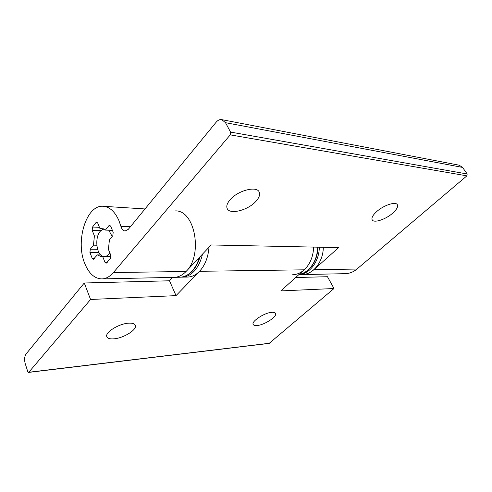 <?xml version="1.0" encoding="UTF-8"?>
<svg xmlns="http://www.w3.org/2000/svg" width="492" height="492" viewBox="0 0 492 492"><rect width="100%" height="100%" fill="white"/><g stroke="black" fill="none" stroke-linecap="round" stroke-linejoin="round"><path stroke-width="0.74" d="M109.993 253.263L106.032 256.498M103.191 256.486C96.438 254.838 94.439 238.023 100.14 231.381L103.492 228.842M108.781 230.213L112.188 236.474M376.54 211.714C383.428 205.336 395.673 201.234 397.333 204.672C398.28 206.683 396.767 209.487 392.8 213.085C385.869 219.352 373.926 223.35 372.21 219.899C371.288 217.987 372.727 215.262 376.54 211.714M230.404 199.408C238.171 190.422 256.627 185.736 259.136 191.917C260.342 194.561 259.204 197.772 255.717 201.542C247.827 210.293 229.869 214.899 227.236 208.639C226.111 206.148 227.163 203.073 230.404 199.408M84.71 263.38C75.184 240.803 86.487 204.383 103.332 206.296C109.728 206.892 114.919 211.652 118.916 220.564L120.903 226.357C121.77 229.247 123.191 230.797 125.153 231L128.301 229.321L216.191 122.151C217.882 120.165 219.733 119.322 221.744 119.636L225.484 122.68L230.563 132.09L230.231 134.87L113.418 272.537C109.839 276.658 105.971 278.786 101.813 278.909C94.489 278.62 88.788 273.447 84.71 263.38M221.744 119.636L459.165 165.195L462.554 167.415L467.172 173.977L466.883 175.847L356.952 269.056C353.404 272.008 349.529 273.54 345.322 273.663L298.828 274.665M175.539 210.89C194.992 210.256 203.202 255.293 186.044 271.498C182.391 275.274 178.424 277.224 174.143 277.353C178.424 277.224 182.391 275.274 186.044 271.498L211.191 244.954L338.625 247.611L313.896 269.671C310.286 272.832 306.344 274.468 302.076 274.591C313.017 274.696 323.201 262.002 323.312 247.292M102.644 256.486L101.223 256.695L97.324 254.899L93.302 259.352L92.207 258.343L89.925 252.525L90.264 249.21L93.462 245.17L94.409 235.92L92.189 230.379L92.527 227.046L95.86 222.722L96.733 222.23L97.76 223.177L100.024 228.749L101.813 228.466L105.386 230.096L108.75 225.846L109.648 225.348L110.731 226.326L113.185 232.236L112.822 235.686L109.415 239.912L108.418 249.401L110.774 255.182L110.411 258.614L106.1 263.281L104.95 262.242L102.644 256.486L111.026 256.523M100.706 254.924L97.324 254.899M96.832 245.231L93.462 245.17M97.779 236.019L94.409 235.92M103.406 228.872L100.024 228.749M112.397 230.342L105.386 230.096M180.933 277.162L187.606 277.058C191.898 276.935 195.871 275.016 199.531 271.307C204.992 265.416 208.153 257.396 209.026 247.242C208.153 257.396 204.992 265.416 199.531 271.307L176.038 295.624L90.559 299.48L28.794 372.259L27.804 371.7L25.209 363.6C24.182 359.646 24.489 356.411 26.125 353.902L84.286 282.986L169.5 280.784L172.477 277.39M295.649 277.531L327.475 276.713L334.007 288.515L280.834 290.907L304.204 269.813C310.077 264.235 313.226 256.658 313.656 247.095C313.226 256.658 310.077 264.235 304.204 269.813C300.581 273.017 296.627 274.677 292.346 274.8M257.015 325.519C254.942 325.692 253.669 325.341 253.195 324.462C251.061 321.442 264.622 312.605 271.928 312.315C273.878 312.186 275.077 312.537 275.526 313.373C277.586 316.454 264.382 325.071 257.015 325.519M113.953 338.828C110.011 339.148 107.643 338.453 106.85 336.743C104.599 332.586 118.867 323.638 128.584 323.176C132.323 322.949 134.568 323.638 135.312 325.255C137.502 329.449 123.738 338.145 113.953 338.828M334.007 288.515L269.136 343.391L28.505 372.438M90.559 299.48L84.286 282.986M176.038 295.624L169.5 280.784M130.411 226.744L120.903 226.357M356.952 269.056L313.896 269.671M462.554 167.415L225.484 122.68M467.172 173.977L230.563 132.09M466.883 175.847L230.231 134.87M186.044 271.498L113.418 272.537M94.544 258.349L92.207 258.343M98.972 252.605L89.925 252.525M97.6 249.309L90.264 249.21M100.749 230.674L92.189 230.379M99.439 227.31L92.527 227.046M97.557 222.796L95.86 222.722M110.515 225.914L108.75 225.846M107.41 262.236L104.95 262.242M182.052 277.18C186.339 277.051 190.312 275.12 193.965 271.387C198.012 267.088 200.841 261.35 202.464 254.161M101.813 278.909L179.808 277.23C184.094 277.101 188.061 275.163 191.72 271.418C195.09 267.851 197.643 263.183 199.383 257.421M317.715 247.175C317.285 256.683 314.142 264.21 308.281 269.751C305.458 272.254 302.389 273.816 299.075 274.444C302.5 273.823 305.667 272.224 308.564 269.653C314.431 264.106 317.574 256.621 317.998 247.181M319.32 247.212C319.197 261.621 309.529 274.21 298.853 274.641M304.204 269.813L199.531 271.307M269.45 343.25L28.794 372.259M145.011 208.946L103.332 206.296M200.066 256.695C198.35 262.666 195.742 267.507 192.237 271.215C188.454 275.089 184.309 277.094 179.808 277.23"/></g></svg>

